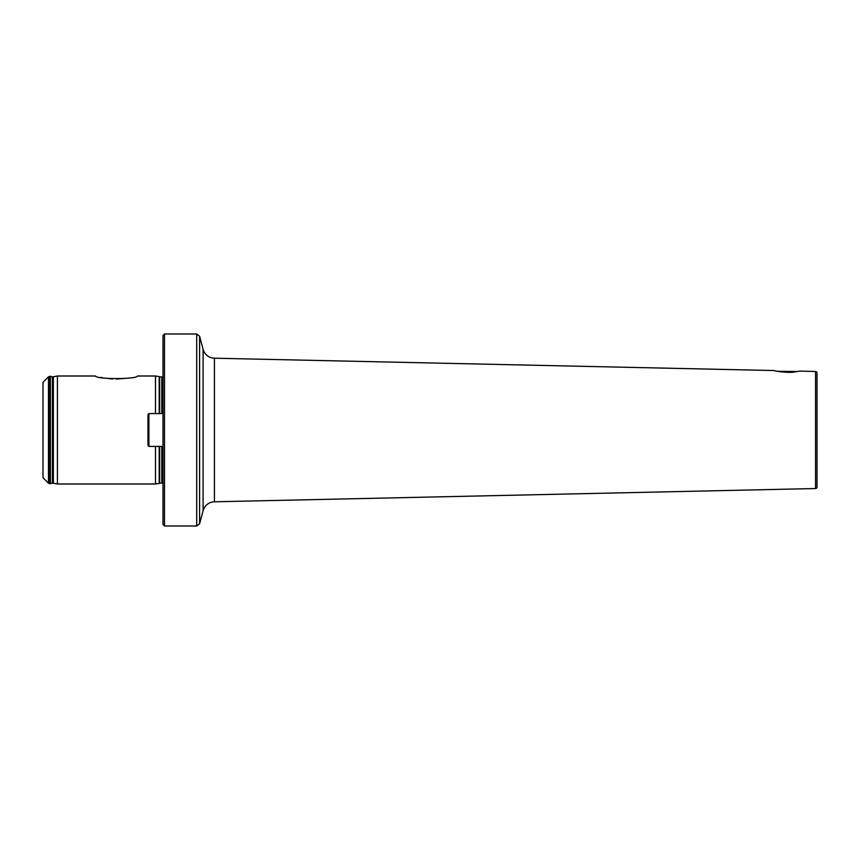 <?xml version="1.0" encoding="UTF-8"?>
<svg xmlns="http://www.w3.org/2000/svg" width="860" height="860" viewBox="0 0 860 860"><rect width="100%" height="100%" fill="white"/><g stroke="black" fill="none" stroke-linecap="round" stroke-linejoin="round"><path stroke-width="1.29" d="M815.538 371.466L815.538 488.534A1.505 1.505 0 0 0 817 487.029L817 372.971A1.505 1.505 0 0 0 815.538 371.466L799.585 371.112L796.027 371.746C788.824 373.498 773.624 370.843 774.204 370.552L214.43 358.201A11.997 11.997 0 0 1 203.1 349.31L199.595 336.228L196.693 334.002L164.496 334.002L163.002 335.497L163.002 524.503L164.496 525.997L164.496 334.002M777.644 371.316L797.714 371.477M815.538 488.534L214.43 501.799A11.997 11.997 0 0 0 203.1 510.69L203.1 349.31M100.985 377.357L102.211 377.615M109.188 378.679L112.671 378.959M116.412 379.066L127.592 378.185M48.472 483.169L43 477.698L43 382.302L48.472 376.831L48.472 483.169L49.74 483.696L49.74 376.304L48.472 376.831M155.499 413.574L155.499 376.003L137.503 376.003C136.858 379.421 96.083 379.41 95.503 376.003L57.405 376.003L57.405 483.997L53.363 483.202L53.363 376.798L57.405 376.003M817 413.638L817 394.6M161.798 446.426L161.798 482.954L155.499 483.997L155.499 446.426M147.995 445.523L147.995 414.477L148.898 413.574L148.898 446.426L147.995 445.523M163.002 413.574L148.898 413.574M163.002 446.426L148.898 446.426M53.363 483.202L52.385 483.212L52.385 376.787L53.363 376.798M203.1 510.69L199.595 523.772L199.595 336.228M199.595 523.772L196.693 525.997L196.693 334.002M161.798 413.574L161.798 377.046L155.499 376.003M159.659 413.574L159.659 377.046M159.659 482.954L159.659 446.426M159.186 483.008L159.186 446.426M159.186 413.574L159.186 376.992M52.385 483.212L50.396 483.653L50.396 376.347L49.74 376.304M50.396 483.653L49.998 376.304M214.43 358.201L214.43 501.799M161.798 482.954L163.002 483.406M52.385 376.787L50.396 376.347M155.499 483.997L57.405 483.997M161.798 377.046L163.002 376.594M196.693 525.997L164.496 525.997"/></g></svg>
